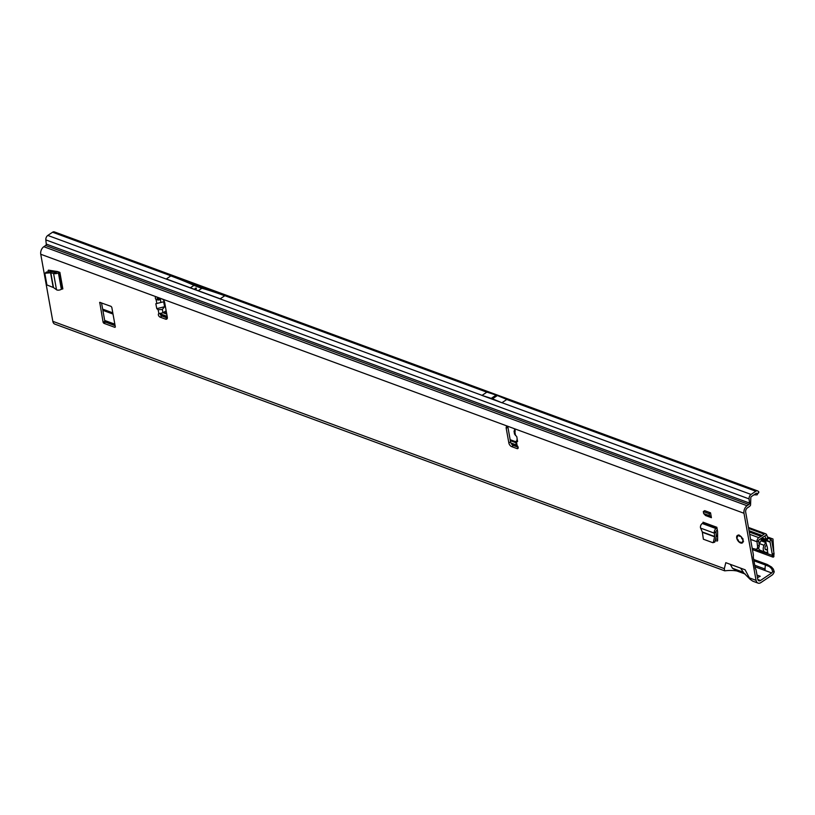<?xml version="1.0" encoding="UTF-8"?>
<svg xmlns="http://www.w3.org/2000/svg" width="815" height="815" viewBox="0 0 815 815"><rect width="100%" height="100%" fill="white"/><g stroke="black" fill="none" stroke-linecap="round" stroke-linejoin="round"><path stroke-width="1.22" d="M167.35 318.033A3.291 1.854 56.1 0 1 167.167 317.972L161.859 316.016A2.058 1.161 56.1 0 1 160.076 313.734A2.058 1.161 56.1 0 1 160.066 313.653M161.452 298.718L158.68 300.083L156.093 299.594A2.058 1.161 56.1 0 1 155.359 298.096A2.058 1.161 56.1 0 1 155.675 296.935A2.058 1.161 56.1 0 1 156.511 296.894L161.828 298.85A3.291 1.854 56.1 0 1 164.671 302.508L167.309 317.178A3.291 1.854 56.1 0 1 166.8 319.052A3.291 1.854 56.1 0 1 165.476 319.113L160.158 317.157A2.058 1.161 56.1 0 1 158.375 314.865A2.058 1.161 56.1 0 1 158.701 313.704A2.058 1.161 56.1 0 1 158.905 313.612L163 312.817L166.046 310.882A1.65 1.1 108.7 0 0 166.168 310.8M736.699 537.982A4.493 2.526 -123.9 0 0 739.113 542.067A4.493 2.526 -123.9 0 0 742.394 542.892A4.493 2.526 -123.9 0 0 743.086 540.335A4.493 2.526 -123.9 0 0 740.682 536.26A4.493 2.526 -123.9 0 0 737.392 535.435A4.493 2.526 -123.9 0 0 736.699 537.982M494.899 397.17L493.727 396.732L494.562 397.323L497.282 395.489A3.291 1.854 56.1 0 1 497.384 395.53L506.818 399.462L501.908 402.753L481.991 395.418L486.891 392.127L496.152 395.081A3.291 1.854 56.1 0 1 496.254 395.112L497.282 395.489M196.313 288.693L196.283 288.092L196.313 288.693L195.162 288.856L195.142 288.255L195.162 288.856M48.778 270.193L48.075 270.662L48.309 271.915M48.075 270.662L48.421 270.152L57.61 271.558A3.291 1.671 -10.2 0 0 56.969 271.915L53.851 273.463A3.291 1.671 -10.2 0 0 58.395 272.791L59.882 272.393L57.61 271.558M710.537 512.818L704.669 510.659L703.314 511.576L709.172 513.735L710.537 512.818L711.403 517.688L709.529 515.691L709.172 513.735M709.529 515.691L703.671 513.532L705.545 515.528L711.403 517.688M717.618 540.752L717.607 531.543L716.854 527.285A0.825 0.54 110.2 0 1 716.416 528.365L716.079 528.589A3.291 2.15 -69.8 0 0 714.307 532.827L716.008 531.686L716.253 536.331L714.969 541.761L713.359 542.24L714.663 536.525L714.307 532.827M715.285 540.406L717.149 541.089M517.168 439.03L516.476 441.72L517.566 441.526L516.792 436.677L514.499 434.059L514.061 431.267M517.077 445.53L516.476 441.72L515.671 441.394L516.19 444.582L517.077 445.53A2.058 1.161 56.1 0 1 517.841 448.556A2.058 1.161 56.1 0 1 517.005 448.586L511.698 446.63A3.291 1.854 56.1 0 1 508.855 442.973L506.217 428.303A3.291 1.854 56.1 0 1 506.726 426.428A3.291 1.854 56.1 0 1 508.051 426.367L513.369 428.323A2.058 1.161 56.1 0 1 514.937 429.963A2.058 1.161 56.1 0 1 514.886 431.736L514.071 430.982L514.948 429.974M159.76 298.086L158.579 298.84L160.321 299.431L160.922 302.436L155.818 303.73L156.796 308.651L158.12 309.741L162.328 309.445L163 312.817M724.606 570.795L724.892 570.826C729.333 570.286 733.368 570.347 736.994 570.989L732.481 568.269L730.301 564.337L725.798 562.676L724.331 568.656L724.606 570.795L54.778 324.085A5.766 3.759 110.2 0 1 52.822 321.334L40.75 254.26A5.766 3.759 110.2 0 1 43.827 246.711L45.64 245.498L748.883 504.505A1.151 0.754 110.2 0 0 749.505 503.089L46.261 244.072A1.151 0.754 -69.8 0 1 45.64 245.498M774.25 571.835L772.651 571.427L771.632 568.676L769.391 566.578L771.55 567.016L773.364 569.125L774.25 571.835L773.567 573.271A3.627 2.364 110.2 0 1 772.1 575.064L760.894 582.582A5.766 3.759 -69.8 0 1 758.021 583.102L752.765 581.166L750.177 579.363L745.124 569.797L740.621 568.136L743.361 572.273M748.883 504.505L747.07 505.728A5.766 3.759 -69.8 0 0 743.993 513.267L756.065 580.341A5.766 3.759 -69.8 0 0 758.021 583.102M114.864 327.345L103.841 323.29L103.128 322.373L99.736 302.345L111.085 306.389L111.798 307.306L115.323 326.866L114.864 327.345L115.333 327.029M49.919 270.325L50.184 271.782M715.672 538.786L717.618 539.499M115.109 325.674L105.532 322.149L104.829 321.242L101.518 302.864M753.946 494.837L757.104 494.858L757.543 493.971L756.962 493.37A1.151 0.754 -69.8 0 0 756.188 493.34L751.42 496.539A1.151 0.754 -69.8 0 0 751.104 496.855L750.992 497.038A1.151 0.754 -69.8 0 0 750.829 497.456L750.554 505.147A3.627 2.364 110.2 0 1 749.26 506.604L747.447 507.816A3.291 2.15 -69.8 0 0 745.684 512.136L753.325 554.567A4.116 2.69 -69.8 0 1 753.325 556.217L753.284 556.492A1.65 1.07 110.2 0 0 753.284 557.154L755.291 568.33A1.65 1.07 110.2 0 0 755.505 568.85L755.627 569.013A4.116 2.69 -69.8 0 1 756.157 570.306L757.756 579.21A3.291 2.15 -69.8 0 0 758.877 580.779A3.291 2.15 -69.8 0 0 760.517 580.484L757.818 579.485M158.579 298.84L157.784 298.453A2.058 1.161 56.1 0 1 157.091 297.108M518.126 447.241L513.399 445.499A3.291 1.854 56.1 0 1 510.547 441.842L507.908 427.162A3.291 1.854 56.1 0 1 507.867 426.316M515.488 435.536L514.886 431.736L514.071 430.982L515.182 430.931M160.922 302.436L163.652 301.784L164.64 306.715L162.328 309.445M757.471 577.631L760.222 576.266L757.013 575.084M772.651 571.427L772.192 572.395A1.151 0.754 -69.8 0 1 771.724 572.965L760.517 580.484M753.936 560.761L765.458 565.009L764.694 570.378L771.724 572.965M481.991 395.418L491.241 398.372A3.291 1.854 56.1 0 1 491.343 398.403L492.382 398.79A3.291 1.854 56.1 0 1 492.484 398.83L501.908 402.753M170.824 275.908L224.746 295.774A465.467 262.247 -123.9 0 0 201.906 288.245A79.901 45.019 56.1 0 1 194.011 285.342A465.467 262.247 -123.9 0 0 170.824 275.908L166.301 278.944L220.223 298.799L224.746 295.774M749.505 503.089L749.077 498.912A3.627 2.364 -69.8 0 1 751.043 494.44L755.811 491.241L741.752 486.056L743.555 485.73L54.381 231.898A3.627 2.364 110.2 0 0 52.568 232.224L47.8 235.433A3.627 2.364 110.2 0 0 45.834 239.895L46.261 244.072M196.283 288.092L195.142 288.255M105.074 321.772L115.068 325.46M769.391 566.578L765.458 565.009L767.19 564.449L771.55 567.016M104.677 320.438L114.834 324.176M753.702 559.477L767.19 564.449M757.543 493.971L758.897 492.026L758.245 491.333A3.627 2.364 110.2 0 0 757.604 490.905A3.627 2.364 110.2 0 0 755.811 491.241M743.555 485.73L757.604 490.905M773.364 569.125L771.632 568.676M758.897 492.026L758.531 492.943M157.784 298.453L156.093 299.594L156.867 303.445M158.293 298.932L158.68 300.083M164.64 306.715L156.796 308.651M163.652 301.784L155.818 303.73M712.738 542.658L713.359 542.24L712.738 542.658L703.386 539.214L702.306 531.971L700.472 527.733A3.291 2.15 -69.8 0 1 702.245 523.495L702.591 523.271A0.825 0.54 110.2 0 0 703.029 522.191L716.854 527.285M717.343 529.984A3.291 2.15 -69.8 0 1 716.793 530.453L716.456 530.687A0.825 0.54 110.2 0 0 716.008 531.686M716.018 531.828L714.317 532.969M703.671 513.532L703.314 511.576M53.851 273.463L50.571 272.811L45.365 273.208L44.907 273.82L46.913 284.965L53.474 287.552L56.816 289.946A3.291 1.671 -10.2 0 0 61.359 289.274L62.847 288.887L59.882 272.393M53.729 273.433L55.43 272.291L51.661 271.66L46.465 272.057L44.907 273.82M742.822 541.211L742.536 541.924A1.65 0.927 56.1 0 1 742.373 542.79L741.905 542.953M743.107 538.898L742.394 539.133L741.579 537.869A1.487 0.835 -123.9 0 0 741.11 536.871A4.228 2.384 -123.9 0 0 740.57 536.362A1.487 0.835 -123.9 0 0 739.796 536.199L738.624 535.414A4.228 2.384 -123.9 0 0 737.229 535.924L737.667 536.637M738.084 540.579L738.095 540.763A4.228 2.384 -123.9 0 0 739.888 542.433L740.927 542.464A1.487 0.835 -123.9 0 0 741.742 542.882A4.228 2.384 -123.9 0 0 742.159 542.729A1.487 0.835 -123.9 0 0 742.312 541.965L742.964 541.313A4.228 2.384 -123.9 0 0 742.903 540.274A4.228 2.384 -123.9 0 0 742.567 539.123L742.71 539.082A4.37 2.465 56.1 0 1 743.066 540.274A4.37 2.465 56.1 0 1 743.117 541.343L743.535 541.292M740.234 542.505L739.918 542.505A4.37 2.465 56.1 0 1 738.095 540.773L738.044 539.764M739.052 534.997L738.645 535.251A4.37 2.465 56.1 0 0 737.198 535.781L737.198 535.842M738.706 535.669L738.838 534.895M741.884 542.973L742.302 542.81A4.37 2.465 56.1 0 1 741.864 542.973L742.76 542.545M767.343 547.568A15.322 8.629 -123.9 0 0 767.18 546.773A3.291 1.854 -123.9 0 0 766.997 546.162A16.473 9.281 56.1 0 1 766.212 543.687L765.815 541.781A0.825 0.54 110.2 0 1 765.672 542.515L764.134 545.327A4.941 3.219 -69.8 0 0 764.99 552.081A4.941 3.219 -69.8 0 0 765.366 552.183L767.475 552.55A0.825 0.54 110.2 0 1 767.822 552.957L767.536 551.093A16.473 9.281 56.1 0 1 767.486 548.892A3.291 1.854 -123.9 0 0 767.465 548.342A15.322 8.629 -123.9 0 0 767.343 547.568M749.138 531.319L761.75 535.964L764.052 534.1A3.291 2.15 -69.8 0 1 765.703 533.805A3.291 2.15 -69.8 0 1 766.701 534.915L767.761 537.91A0.825 0.54 110.2 0 0 767.985 538.175L770.766 539.459A3.291 2.15 -69.8 0 1 771.785 540.987L773.985 553.212A4.941 2.781 56.1 0 1 774.056 554.241L772.365 555.382A4.941 2.781 -123.9 0 0 772.284 554.353L773.985 553.212M759.132 544.257A4.941 3.219 -69.8 0 1 759.448 543.605L760.986 540.783A0.825 0.54 110.2 0 0 761.118 540.06L761.129 540.376M755.515 549.534L772.365 555.382M757.93 548.291A4.941 2.954 60.1 0 0 758.195 548.169A4.941 2.954 60.1 0 0 759.244 545.174L758.714 540.763A0.825 0.54 -69.8 0 1 759.162 539.734L764.429 536.199A0.825 0.54 -69.8 0 1 765.091 536.402L766.161 539.387A3.291 2.15 110.2 0 0 767.058 540.457L769.829 541.741A0.825 0.54 -69.8 0 1 770.083 542.128L772.284 554.353M772.355 555.738L773.496 557.053L773.527 554.475M752.418 549.565L772.966 557.124L773.832 554.526L773.904 556.574M759.244 545.174L757.522 546.162L757.003 541.751A3.291 2.15 -69.8 0 1 758.785 537.645L761.75 535.964M160.311 314.437L167.279 317.004M511.351 443.737L517.525 446.009M160.789 315.211L167.36 317.626M512.044 444.572L517.973 446.763M749.25 531.94L760.904 536.239M766.436 544.522L765.417 546.386A2.476 1.61 110.2 0 0 765.845 549.768A2.476 1.61 110.2 0 0 766.039 549.819L767.475 550.064M760.68 550.461A4.941 3.219 -69.8 0 1 760.303 550.359A4.941 3.219 -69.8 0 1 758.602 547.843M767.873 552.927L766.019 552.295M752.204 548.363L756.208 549.279A4.941 2.954 60.1 0 0 756.473 549.157A4.941 2.954 60.1 0 0 757.522 546.162M102.649 309.119L112.796 312.858M773.598 555.29L773.893 554.445M773.364 549.779L772.987 539L767.424 536.953M772.987 539L773.741 551.877M508.051 426.367L161.828 298.85M158.12 309.741L158.905 313.612M156.511 296.894L40.75 254.26M52.822 321.334L724.331 568.656M730.301 564.337L740.621 568.136M749.117 577.784L756.065 580.341M743.993 513.267L513.369 428.323M517.005 448.586L518.197 447.792M755.016 566.812L764.694 570.378M765.326 569.135L754.741 565.233M491.343 398.403L493.533 396.936M494.063 396.579L496.254 395.112M491.241 398.372L496.152 395.081M492.382 398.79L494.562 397.323M492.484 398.83L497.384 395.53M482.052 395.367L47.8 235.433M486.82 392.168L52.568 232.224M194.011 285.342L190.343 287.797M201.906 288.245L198.239 290.711M747.07 505.728L43.827 246.711M749.077 498.912L45.834 239.895M751.043 494.44L501.979 402.712M741.752 486.056L506.747 399.503M736.475 570.785L745.144 573.984M732.481 568.269L743.127 572.181M165.476 319.113L167.167 317.972M160.158 317.157L161.859 316.016M506.217 428.303L507.908 427.162M508.855 442.973L510.547 441.842M511.698 446.63L513.399 445.499M103.841 323.29L105.532 322.149M103.128 322.373L104.829 321.242M99.613 302.813L100.235 302.396M702.591 523.271L716.416 528.365M702.245 523.495L716.079 528.589M700.605 528.11L714.327 533.163M702.306 531.971L714.663 536.525M702.387 532.297L714.633 536.81M58.731 272.556L61.696 289.05M58.395 272.791L61.359 289.274M53.566 273.402L56.51 289.763M50.825 272.821L53.474 287.552M50.571 272.811L53.199 287.42M737.514 537.034L737.188 537.146A1.487 0.835 -123.9 0 0 736.841 537.727A4.228 2.384 -123.9 0 0 736.954 538.389A1.487 0.835 -123.9 0 0 737.585 539.326L738.319 540.284M738.227 540.651L739.949 542.505M737.626 536.647L736.831 537.574A1.65 0.927 56.1 0 1 737.106 536.993A1.65 0.927 56.1 0 1 737.229 536.932L737.626 536.667M742.312 541.965L743.137 541.527M740.01 535.761L739.5 536.097L740.091 535.801M739.796 536.199L739.826 535.975A1.65 0.927 56.1 0 1 740.366 536.005M741.579 537.177A1.65 0.927 56.1 0 1 741.803 537.839L741.976 537.717M741.579 537.869L742.231 538.124M737.188 537.146L737.259 535.954M739.47 536.321L739.276 535.384M741.66 538.379L742.394 539.133M736.791 537.645L736.913 538.328A4.37 2.465 56.1 0 1 736.801 537.696M743.504 541.343L742.75 541.16M738.003 539.713L736.913 538.369M741.844 542.973L740.509 542.077M761.118 540.06L765.815 541.781M716.334 535.109L717.618 535.577M760.731 538.684L770.083 542.128M160.076 313.765L167.167 316.373M510.923 442.983L516.415 445.01M749.026 530.677L762.025 535.465M764.052 534.1L748.618 528.415M515.875 442.698L510.333 440.65M166.759 314.111L163.092 312.756M749.678 534.283L758.785 537.645M160.881 315.313L167.36 317.697M512.156 444.695L518.004 446.844M749.27 532.022L760.823 536.28M764.47 536.178L766.701 534.915M767.761 537.91L766.161 539.387L761.974 537.849M759.448 543.605L764.134 545.327M760.986 540.783L765.672 542.515M765.163 549.086L767.465 549.931L765.142 549.055M770.766 539.459L769.829 541.741L761.006 538.491M761.261 538.328L767.058 540.457L767.985 538.175M758.714 540.763L757.003 541.751L750.595 539.398M736.76 570.928L745.205 574.045M742.648 571.794L750.177 579.363M714.623 542.189L713.013 542.668M45.029 273.351L46.119 272.21M717.618 536.739L716.273 536.239M113.02 314.06L102.863 310.321M163.988 312.186L166.586 313.143M510.159 439.693L515.722 441.74M748.445 527.448L765.703 533.805M160.718 315.12L167.36 317.565M511.942 444.481L517.933 446.681M749.24 531.879L761.067 536.229M760.303 550.359L764.99 552.081M758.195 548.169L756.473 549.157"/></g></svg>

